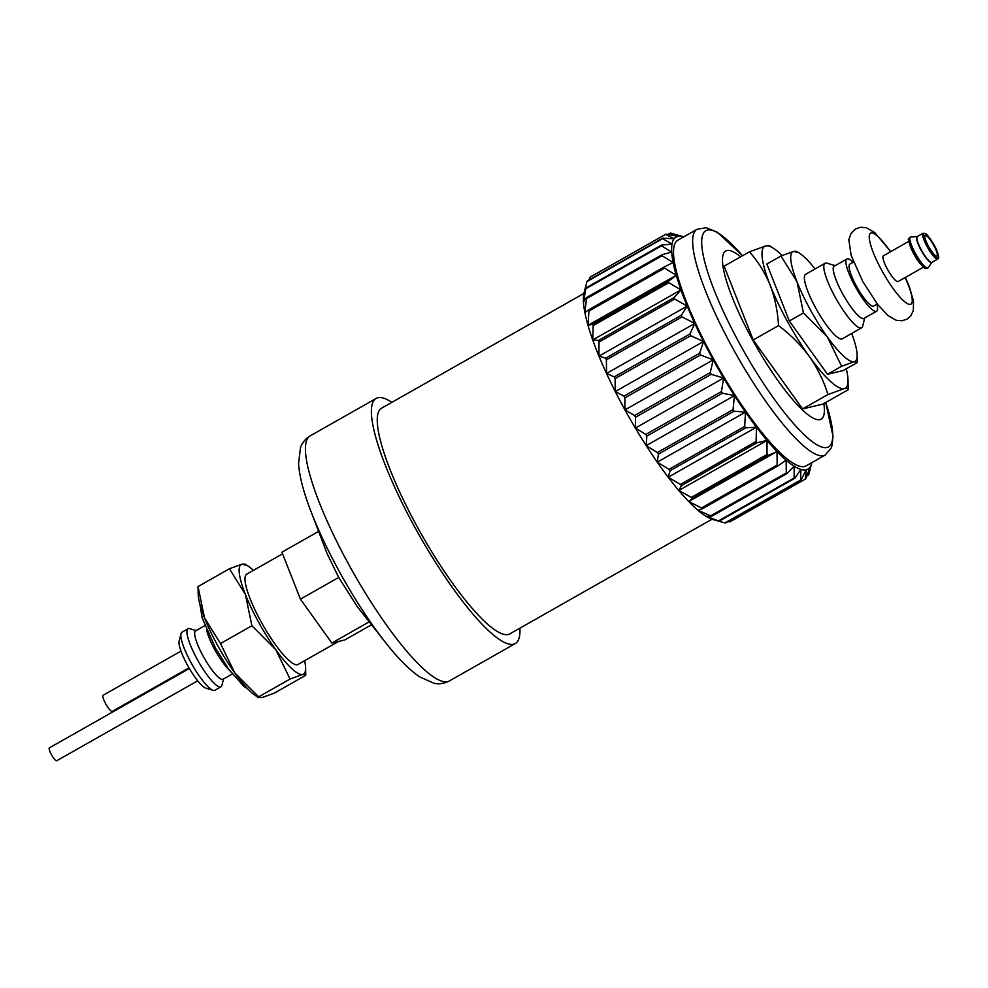 <?xml version="1.0" encoding="UTF-8"?>
<svg xmlns="http://www.w3.org/2000/svg" width="988" height="988" viewBox="0 0 988 988"><rect width="100%" height="100%" fill="white"/><g stroke="black" fill="none" stroke-linecap="round" stroke-linejoin="round"><path stroke-width="1.48" d="M667.888 234.465L670.259 233.119L677.793 236.231L665.924 234.156L590.281 277.048A140.926 30.035 60.4 0 0 589.922 277.282L665.566 234.391L674.075 238.738A133.504 28.454 60.4 0 0 672.038 244.061A133.504 28.454 60.4 0 0 671.716 252.064A133.504 28.454 60.4 0 0 673.137 262.561A133.504 28.454 60.4 0 0 676.249 275.282A133.504 28.454 60.4 0 0 680.967 289.904A133.504 28.454 60.4 0 0 687.203 306.095A133.504 28.454 60.4 0 0 694.786 323.434A133.504 28.454 60.4 0 0 703.518 341.502A133.504 28.454 60.4 0 0 713.213 359.854A133.504 28.454 60.4 0 0 723.611 378.034A133.504 28.454 60.4 0 0 734.455 395.608A133.504 28.454 60.4 0 0 745.495 412.12A133.504 28.454 60.4 0 0 756.438 427.187A133.504 28.454 60.4 0 0 767.034 440.426A133.504 28.454 60.4 0 0 777.013 451.504A133.504 28.454 60.4 0 0 786.127 460.173A133.504 28.454 60.4 0 0 794.154 466.188A133.504 28.454 60.4 0 0 800.898 469.424A133.504 28.454 60.4 0 0 806.183 469.794A133.504 28.454 60.4 0 0 809.901 467.287A133.504 28.454 60.4 0 0 811.654 463.286A133.504 28.454 60.4 0 0 811.803 462.631M588.885 280.073L589.922 277.282M683.758 236.824A133.504 28.454 60.4 0 0 683.116 236.614A133.504 28.454 60.4 0 0 683.079 236.601A133.504 28.454 60.4 0 0 677.793 236.231A133.504 28.454 60.4 0 0 674.075 238.738L662.8 238.17L587.156 281.061A140.926 30.035 60.4 0 0 586.958 281.555L662.602 238.664L672.038 244.061L661.466 245.098A140.926 30.035 60.4 0 0 661.441 245.851L671.716 252.064L661.972 254.768A140.926 30.035 60.4 0 0 662.096 255.756L673.137 262.561L664.282 266.945A140.926 30.035 60.4 0 0 664.578 268.143L676.249 275.282L668.357 281.345A140.926 30.035 60.4 0 0 668.802 282.716L680.967 289.904L674.088 297.586A140.926 30.035 60.4 0 0 674.668 299.092L687.203 306.095L681.337 315.271A140.926 30.035 60.4 0 0 682.041 316.901L694.786 323.434L689.92 333.981A140.926 30.035 60.4 0 0 690.736 335.685L703.518 341.502L699.628 353.259A140.926 30.035 60.4 0 0 700.541 354.976L713.213 359.854L710.236 372.6A140.926 30.035 60.4 0 0 711.212 374.304L723.611 378.034L721.462 391.557A140.926 30.035 60.4 0 0 722.475 393.212L734.455 395.608L733.034 409.65A140.926 30.035 60.4 0 0 734.072 411.206L745.495 412.12L744.68 426.446A140.926 30.035 60.4 0 0 745.705 427.853L756.438 427.187L756.104 441.513A140.926 30.035 60.4 0 0 757.092 442.748L767.034 440.426L767.021 454.492A140.926 30.035 60.4 0 0 767.948 455.53L777.013 451.504L777.161 465.052A140.926 30.035 60.4 0 0 778.013 465.867L786.127 460.173L786.287 472.943A140.926 30.035 60.4 0 0 787.041 473.511L794.154 466.188L794.167 477.982A140.926 30.035 60.4 0 0 794.797 478.278L800.898 469.424L800.601 480.02A140.926 30.035 60.4 0 0 801.107 480.057L806.183 469.794L805.442 479.019A140.926 30.035 60.4 0 0 805.8 478.785L809.901 467.287L808.567 475.006A140.926 30.035 60.4 0 0 808.764 474.512L811.654 463.286M585.106 288.632L584.069 292.781A133.504 28.454 60.4 0 0 583.784 294.103L586.958 281.555M585.798 288.743L583.476 302.106A133.504 28.454 60.4 0 0 584.884 312.603L586.452 298.648A140.926 30.035 60.4 0 1 586.329 297.66L583.476 302.106A133.504 28.454 60.4 0 1 583.784 294.103L585.822 287.99A140.926 30.035 60.4 0 0 585.798 288.743L661.441 245.851M588.934 311.035L587.996 325.311A133.504 28.454 60.4 0 0 592.726 339.946L593.158 325.608A140.926 30.035 60.4 0 1 592.714 324.237L587.996 325.311A133.504 28.454 60.4 0 1 584.884 312.603L588.638 309.849A140.926 30.035 60.4 0 0 588.934 311.035L664.578 268.143M599.024 341.996L598.95 356.137A133.504 28.454 60.4 0 0 606.533 373.476L606.397 359.793A140.926 30.035 60.4 0 1 605.693 358.162L598.95 356.137A133.504 28.454 60.4 0 1 592.726 339.946L598.444 340.477A140.926 30.035 60.4 0 0 599.024 341.996L674.668 299.092M615.092 378.577L615.277 391.544A133.504 28.454 60.4 0 0 624.959 409.897A133.504 28.454 60.4 0 0 635.358 428.076L635.568 417.208A140.926 30.035 60.4 0 1 634.592 415.503L624.959 409.897L624.898 397.868A140.926 30.035 60.4 0 1 623.984 396.151L615.277 391.544A133.504 28.454 60.4 0 1 606.533 373.476L614.277 376.885A140.926 30.035 60.4 0 0 615.092 378.577L690.736 335.685M646.831 436.103L646.214 445.65A133.504 28.454 60.4 0 0 657.242 462.162L658.428 454.097A140.926 30.035 60.4 0 1 657.39 452.553L646.214 445.65A133.504 28.454 60.4 0 1 635.358 428.076L645.819 434.448A140.926 30.035 60.4 0 0 646.831 436.103L722.475 393.212M670.062 470.745L668.197 477.229A133.504 28.454 60.4 0 0 678.781 490.468L681.448 485.639A140.926 30.035 60.4 0 1 680.46 484.404L668.197 477.229A133.504 28.454 60.4 0 1 657.242 462.162L669.037 469.337A140.926 30.035 60.4 0 0 670.062 470.745L745.705 427.853M692.316 498.421L688.76 501.546A133.504 28.454 60.4 0 0 697.874 510.216L702.382 508.758A140.926 30.035 60.4 0 1 701.517 507.943L688.76 501.546A133.504 28.454 60.4 0 1 678.781 490.468L691.378 497.384A140.926 30.035 60.4 0 0 692.316 498.421L767.948 455.53M711.397 516.403L705.901 516.23A133.504 28.454 60.4 0 0 712.607 519.453A133.504 28.454 60.4 0 0 712.644 519.466L719.153 521.17A140.926 30.035 60.4 0 1 718.523 520.874L705.901 516.23A133.504 28.454 60.4 0 1 697.874 510.216L710.644 515.835A140.926 30.035 60.4 0 0 711.397 516.403L787.041 473.511M801.107 480.057L725.464 522.948A140.926 30.035 60.4 0 1 724.97 522.911L712.607 519.453M805.442 479.019L729.811 521.911L727.835 521.602M682.696 236.49L670.753 233.156A140.926 30.035 60.4 0 0 670.259 233.119M585.822 287.99L661.466 245.098M586.329 297.66L661.972 254.768M586.452 298.648L662.096 255.756M588.638 309.849L664.282 266.945M592.714 324.237L668.357 281.345M593.158 325.608L668.802 282.716M598.444 340.477L674.088 297.586M605.693 358.162L681.337 315.271M606.397 359.793L682.041 316.901M614.277 376.885L689.92 333.981M634.592 415.503L710.236 372.6M635.568 417.208L711.212 374.304M645.819 434.448L721.462 391.557M657.39 452.553L733.034 409.65M658.428 454.097L734.072 411.206M669.037 469.337L744.68 426.446M680.46 484.404L756.104 441.513M681.448 485.639L757.092 442.748M691.378 497.384L767.021 454.492M701.517 507.943L777.161 465.052M702.382 508.758L778.013 465.867M710.644 515.835L786.287 472.943M718.523 520.874L794.167 477.982M719.153 521.17L794.797 478.278M724.97 522.911L800.601 480.02M806.838 475.994L808.567 475.006M245.123 565.013L242.06 564.16A63.047 13.437 60.4 0 0 245.444 594.529A63.047 13.437 60.4 0 0 275.763 649.672A63.047 13.437 60.4 0 0 302.686 674.458A63.047 13.437 60.4 0 0 305.588 667.579A63.047 13.437 60.4 0 0 304.613 660.713M253.397 570.385A63.047 13.437 60.4 0 0 248 566.025A63.047 13.437 60.4 0 0 242.06 564.16L229.426 568.742L245.444 594.529L251.903 625.75L275.763 649.672L290.064 679.028L302.686 674.458L305.749 675.298L305.588 667.579M371.55 624.762L344.775 639.952L331.857 643.027L300.426 599.148L281.926 552.193L318.605 531.396M309.207 506.708A129.922 27.701 60.4 0 0 310.751 510.845L327.102 553.613L338.723 577.437L357.076 606.348M391.878 402.338A140.926 30.035 60.4 0 0 376.206 398.423A140.926 30.035 60.4 0 0 415.343 528.234A140.926 30.035 60.4 0 0 515.23 643.596A140.926 30.035 60.4 0 0 519.923 628.146M583.92 293.436L381.701 408.106A129.798 27.664 60.4 0 0 417.751 527.666A129.798 27.664 60.4 0 0 509.746 633.913L711.965 519.243M623.984 396.151L699.628 353.259M624.898 397.868L700.541 354.976M697.083 229.265L677.966 240.109A129.798 27.664 60.4 0 0 714.015 359.669A129.798 27.664 60.4 0 0 806.01 465.916L825.128 455.085L831.204 447.972L832.118 445.218L832.995 436.029L825.733 402.486A124.303 26.503 60.4 0 1 814.52 443.291A124.303 26.503 60.4 0 1 740.395 345.084A124.303 26.503 60.4 0 1 701.702 241.245A124.303 26.503 60.4 0 1 742.519 255.756L717.461 232.291L706.297 227.697L697.083 229.265A129.798 27.664 60.4 0 0 733.121 348.826A129.798 27.664 60.4 0 0 825.128 455.085M740.63 256.831A96.577 20.587 60.4 0 0 752.683 340.094A96.577 20.587 60.4 0 0 804.281 411.65A96.577 20.587 60.4 0 0 823.831 403.561M822.893 404.092L802.589 408.921L753.202 339.971L724.118 266.192L749.447 251.829C758.142 261.635 765.058 272.762 770.171 285.211C774.938 297.845 777.717 311.319 778.519 325.608C790.536 334.623 800.836 344.948 809.407 356.569C817.619 368.388 823.794 381.047 827.907 394.558L844.258 388.63C847.543 387.914 848.865 388.272 848.21 389.729L822.893 404.092M369.24 621.823L331.857 643.027M338.723 577.437L300.426 599.148M282.568 553.836L246.765 574.139A51.919 11.066 60.4 0 0 261.19 621.971A51.919 11.066 60.4 0 0 297.981 664.467L338.662 641.41M305.749 675.298L274.355 693.107L261.721 697.689L258.658 696.836L234.798 672.914L220.497 643.559L204.479 617.772L198.02 586.551L229.426 568.742M198.02 586.551L198.193 594.27A63.047 13.437 60.4 0 0 204.479 617.772A63.047 13.437 60.4 0 0 234.798 672.914A63.047 13.437 60.4 0 0 255.781 695.824L258.844 697.8L258.658 696.836L290.064 679.028M220.497 643.559L251.903 625.75M196.081 630.591L189.795 628.689A33.382 7.114 60.4 0 0 188.041 628.763L181.953 632.209A33.382 7.114 60.4 0 0 181.002 633.679L179.137 641.113A27.689 5.903 60.4 0 0 187.609 665.406A27.689 5.903 60.4 0 0 205.788 688.13L213.136 690.34A33.382 7.114 60.4 0 0 214.878 690.279L220.966 686.821A33.382 7.114 60.4 0 0 221.917 685.363L223.523 678.978M181.002 633.679A33.382 7.114 60.4 0 0 191.227 662.96A33.382 7.114 60.4 0 0 213.136 690.34M188.041 628.763A33.382 7.114 60.4 0 0 197.316 659.502A33.382 7.114 60.4 0 0 220.966 686.821M204.849 625.626L195.624 630.863A27.812 5.928 60.4 0 0 203.343 656.477A27.812 5.928 60.4 0 0 223.053 679.25L232.291 674.014M189.363 668.493L49.4 747.854A7.422 1.581 60.4 0 0 51.462 754.684A7.422 1.581 60.4 0 0 56.711 760.76L197.699 680.818M181.002 651.104L103.135 695.256A9.275 1.976 60.4 0 0 105.716 703.789A9.275 1.976 60.4 0 0 112.286 711.385L189.004 667.876M782.088 255.522A81.584 17.389 60.4 0 0 773.481 248.321L769.504 245.753L765.786 245.901L749.447 251.829M753.202 339.971L778.519 325.608M802.589 408.921L827.907 394.558M773.481 248.321A81.584 17.389 60.4 0 0 765.786 245.901A81.584 17.389 60.4 0 0 770.171 285.211A81.584 17.389 60.4 0 0 809.407 356.569A81.584 17.389 60.4 0 0 844.258 388.63A81.584 17.389 60.4 0 0 848 379.738L848.21 389.729M848 379.738A81.584 17.389 60.4 0 0 846.271 368.796M857.312 362.534L854.25 361.694A63.047 13.437 60.4 0 0 857.139 354.816L857.312 362.534L843.184 370.549L827.487 374.279L789.326 321.001L766.861 263.994L780.989 255.978L793.611 251.397L796.674 252.249M815.088 268.921A63.047 13.437 60.4 0 0 799.564 253.261A63.047 13.437 60.4 0 0 793.611 251.397A63.047 13.437 60.4 0 0 797.007 281.765A63.047 13.437 60.4 0 0 827.327 336.92A63.047 13.437 60.4 0 0 854.25 361.694L841.615 366.264L827.327 336.92L803.454 312.986L797.007 281.765L780.989 255.978M803.454 312.986L789.326 321.001M841.615 366.264L827.487 374.279M933.648 245.172A11.868 2.532 -119.6 0 1 936.945 256.102A11.868 2.532 -119.6 0 1 928.535 246.383A11.868 2.532 -119.6 0 1 925.237 235.453A11.868 2.532 -119.6 0 1 933.648 245.172M908.923 241.294L883.433 255.756A14.832 3.162 60.4 0 0 887.557 269.415A14.832 3.162 60.4 0 0 898.067 281.555L923.558 267.106M853.521 262.055L849.865 264.129A24.107 5.138 60.4 0 0 856.559 286.335A24.107 5.138 60.4 0 0 873.639 306.07L877.295 303.995M853.187 262.24A30.035 6.41 60.4 0 0 846.938 258.967A30.035 6.41 60.4 0 0 855.275 286.644A30.035 6.41 60.4 0 0 876.566 311.232A30.035 6.41 60.4 0 0 876.961 304.181M846.938 258.967L834.329 266.118A30.035 6.41 60.4 0 0 842.665 293.782A30.035 6.41 60.4 0 0 863.969 318.383L876.566 311.232M835.008 265.735A30.258 6.447 60.4 0 0 842.628 293.794A30.258 6.447 60.4 0 0 864.648 317.988M835.132 265.661L826.993 263.203A37.087 7.904 60.4 0 0 825.054 263.277A37.087 7.904 60.4 0 0 835.354 297.437A37.087 7.904 60.4 0 0 861.635 327.794A37.087 7.904 60.4 0 0 862.697 326.164L864.772 317.926M825.054 263.277L805.64 274.281A37.087 7.904 60.4 0 0 815.94 308.441A37.087 7.904 60.4 0 0 842.221 338.81L861.635 327.794M857.139 354.816A63.047 13.437 60.4 0 0 851.681 333.438M688.76 501.546L777.013 451.504M678.781 490.468L767.034 440.426M668.197 477.229L756.438 427.187M657.242 462.162L745.495 412.12M646.214 445.65L734.455 395.608M635.358 428.076L723.611 378.034M624.959 409.897L713.213 359.854M615.277 391.544L703.518 341.502M606.533 373.476L694.786 323.434M598.95 356.137L687.203 306.095M592.726 339.946L680.967 289.904M587.996 325.311L676.249 275.282M673.717 238.54L677.793 236.231M357.076 606.36L385.159 642.052C397.584 657.971 409.032 669.555 419.492 676.805L434.053 683.288C439.043 684.388 444.106 683.622 449.268 681.004A140.926 30.035 60.4 0 1 349.382 565.642A140.926 30.035 60.4 0 1 310.244 435.832C305.341 438.907 302.093 442.871 300.476 447.712L298.561 463.545C299.401 476.228 303.477 491.999 310.751 510.845A129.922 27.701 60.4 0 0 339.576 571.978A129.922 27.701 60.4 0 0 385.159 642.052A129.922 27.701 60.4 0 0 387.914 645.51M206.653 630.048A27.812 5.928 60.4 0 0 214.915 649.919A27.812 5.928 60.4 0 0 229.414 670.185M928.053 246.506A14.091 3.001 60.4 0 0 938.477 256.09A14.091 3.001 60.4 0 0 926.744 234.749A14.091 3.001 60.4 0 0 928.053 246.506M927.263 246.901A14.832 3.162 60.4 0 0 937.773 259.041C938.501 256.102 939.687 261.338 937.563 252.446C934.685 243.468 924.916 231.822 925.793 233.872L923.15 233.23A14.832 3.162 60.4 0 0 927.263 246.901M923.15 233.23L917.346 236.527L910.874 236.972A17.735 3.779 60.4 0 0 915.419 253.41A17.735 3.779 60.4 0 0 928.275 267.649L931.98 262.326A14.906 3.174 60.4 0 1 921.187 250.335A14.906 3.174 60.4 0 1 917.346 236.527L917.346 236.527A14.832 3.162 60.4 0 0 921.458 250.186A14.832 3.162 60.4 0 0 931.98 262.326L937.773 259.041M910.516 237.058A17.796 3.791 60.4 0 0 910.195 237.169A17.796 3.791 60.4 0 0 915.135 253.558A17.796 3.791 60.4 0 0 927.757 268.131A17.796 3.791 60.4 0 0 928.016 267.909M909.108 238.787A17.055 3.631 60.4 0 0 914.172 254.163C909.133 242.739 907.342 237.651 908.812 238.898L909.701 237.441A17.796 3.791 60.4 0 0 914.653 253.842A17.796 3.791 60.4 0 0 927.263 268.415L928.275 267.649M927.263 268.415L925.546 268.427C924.237 265.834 928.275 275.442 914.159 254.163A17.055 3.631 60.4 0 0 925.818 268.23M909.8 244.555A14.832 3.162 60.4 0 0 914.024 254.398A14.832 3.162 60.4 0 0 921.211 264.685M890.484 251.755A40.792 8.694 60.4 0 0 869.699 234.255A40.792 8.694 60.4 0 0 881.951 270.749A40.792 8.694 60.4 0 0 908.775 304.23A40.792 8.694 60.4 0 0 905.107 277.566M248 566.025L244.925 564.037M449.268 681.004L515.23 643.596M310.244 435.832L376.206 398.423M248.074 689.192L243.814 686.302L228.759 669.296L215.495 648.128L202.194 617.969L199.934 604.286M909.701 237.441L910.874 236.972M905.366 277.418L909.17 286.236L913.517 301.019L913.32 310.615L910.751 315.864L906.947 319.161L901.958 320.791L896.128 320.248L887.94 315.543L877.542 304.316L862.746 281.469L851.125 255.361L848.828 239.664L851.088 233.242L855.657 228.87L860.647 227.24L866.476 227.783L874.701 232.538L890.731 251.607M799.564 253.261L796.489 251.285"/></g></svg>
